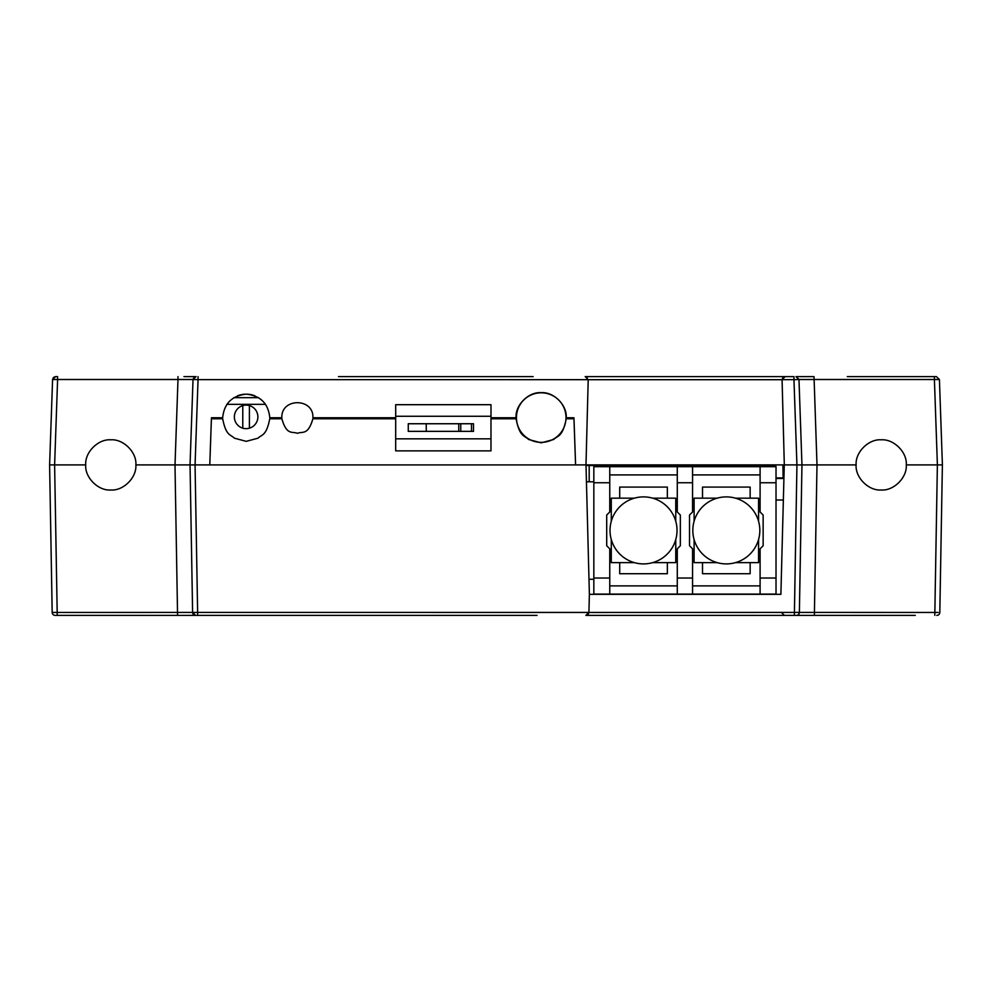 <?xml version="1.0" encoding="UTF-8"?>
<svg xmlns="http://www.w3.org/2000/svg" width="992" height="992" viewBox="0 0 992 992"><rect width="100%" height="100%" fill="white"/><g stroke="black" fill="none" stroke-linecap="round" stroke-linejoin="round"><path stroke-width="1.49" d="M915.281 615.387L784.374 615.387L915.281 615.387M194.308 464.913L190.042 464.913L192.609 612.424L53.754 612.448M49.6 464.913L52.179 612.424A3.013 3.013 0 0 0 55.18 615.387L57.189 615.387L55.18 615.387A3.013 3.013 0 0 1 52.179 612.424L57.189 612.424L57.189 615.387L177.568 615.387L174.989 464.913L135.867 464.913C136.859 477.487 123.38 490.978 110.794 489.998C98.22 490.978 84.729 477.499 85.709 464.913L49.6 464.913L54.61 464.913L57.189 612.424M152.954 615.387L435.81 615.387M537.032 615.387L177.568 615.387L195.61 615.387L192.609 612.424L197.631 612.424L197.631 615.387M784.374 615.387L781.361 612.436L784.374 615.387L585.9 615.387L588.913 612.436L589.384 594.32L585.999 464.913L195.052 464.913L197.631 612.424L588.913 612.436L589.384 594.32L780.89 594.32L784.275 464.913L797.692 464.913M192.609 612.424A3.013 3.013 0 0 0 195.622 615.387A3.013 3.013 0 0 1 192.609 612.424L190.042 464.913L174.989 464.913M588.33 614.16L588.913 612.461L799.378 612.424A3.013 3.013 0 0 1 796.365 615.387L814.42 615.387L814.42 612.424L799.378 612.424L801.958 464.913L816.999 464.913L814.42 612.424L938.147 612.448M936.808 615.387A3.013 3.013 0 0 0 939.821 612.424A3.013 3.013 0 0 1 936.808 615.387A3.013 3.013 0 0 0 939.821 612.424L942.388 464.913L906.279 464.913C907.258 477.487 893.792 490.978 881.206 489.998C868.632 490.978 855.129 477.499 856.121 464.913L816.999 464.913M801.958 464.913L796.936 464.913L794.369 615.387M575.583 464.913L573.971 418.773L566.196 418.773C562.6 437.199 557.851 435.376 553.672 439.493L541.136 442.841L528.612 439.493C524.446 435.376 519.672 437.212 516.076 418.773L490.978 418.773L490.978 450.876L395.684 450.876L395.684 418.773L312.889 418.773C308.016 435.724 302.461 431.185 297.377 433.318C292.293 431.185 286.738 435.748 281.864 418.773L269.762 418.773C266.389 435.996 261.925 434.335 257.994 438.191L246.214 441.341L234.434 438.191C230.528 434.347 226.04 436.009 222.667 418.773L211.408 418.773L209.783 464.913M934.799 615.387L937.378 464.913L942.388 464.913M783.916 478.454L776.017 478.454L783.916 478.454M783.358 500.03L776.017 500.03M593.836 579.278L589 579.278M183.942 376.613L195.027 376.613M847.304 376.613L936.411 376.613L847.304 376.613M797.444 464.913L856.133 464.888C855.141 452.315 868.62 438.836 881.206 439.816C893.78 438.836 907.271 452.29 906.291 464.888L942.4 464.888L939.424 379.514L934.402 379.514L934.402 376.613M587.289 377.444L585.206 376.613L793.96 376.613L793.96 379.638L782.08 379.676L785.094 376.613L784.015 376.811M57.598 376.613L55.602 376.613L57.598 376.613L57.598 379.514L52.588 379.514L53.432 377.543L52.588 379.514L55.602 376.613L53.543 377.419L55.602 376.613M782.08 379.576L782.924 377.543M783.097 377.369L783.94 376.848M585.206 376.613L588.206 379.676L585.987 464.888L784.312 464.888L782.08 379.7L784.312 464.888L796.936 464.888L793.96 379.638L798.982 379.514L934.402 379.514L937.39 464.888M198.04 376.613L198.04 379.638L588.206 379.676L585.987 464.888L575.596 464.888L573.946 417.744L566.221 417.744C567.213 405.145 553.71 391.679 541.148 392.671C528.55 391.679 515.084 405.17 516.063 417.744L490.99 417.744L490.99 404.699L395.696 404.699L395.696 417.744L312.926 417.744C313.819 397.68 280.947 397.705 281.84 417.744L281.84 418.773M195.647 376.638L193.998 377.406L196.032 376.613L193.031 379.514L198.04 379.638L195.064 464.888L209.783 464.888L211.432 417.744L222.654 417.744C224.13 403.508 231.979 395.659 246.227 394.171C260.45 395.647 268.311 403.508 269.799 417.744L281.84 417.744M53.469 377.493L52.588 379.514L49.612 464.888L85.721 464.888C84.742 452.315 98.208 438.836 110.794 439.816C123.368 438.836 136.871 452.29 135.879 464.888L190.042 464.888L193.031 379.514L193.924 377.481L193.031 379.514L177.99 379.514L177.99 376.613M937.961 379.477L939.424 379.514L936.411 376.613M806.98 464.913L816.999 464.888L814.023 376.613L795.968 376.613L798.982 379.514L801.958 464.888M795.968 376.613L798.982 379.514L796.353 376.638M185.033 464.913L175.014 464.888L177.99 379.514L57.598 379.514L54.622 464.888M190.042 464.888L194.556 464.913M254.894 395.82A23.572 23.572 0 0 0 246.227 394.171M245.21 394.196A23.572 23.572 0 0 0 237.547 395.82M782.899 464.888L783.134 477.933L776.017 477.933M783.94 477.933L783.134 477.933M269.799 418.773L269.799 417.744M258.59 397.68L233.852 397.68M222.654 418.773L222.654 417.744M566.221 418.773L566.221 417.744M516.063 418.773L516.063 417.744M490.99 418.773L490.99 417.744M395.696 432.785L395.696 417.744M312.926 418.773L312.926 417.744M775.868 466.699L775.868 465.533L586.012 465.533M589.186 465.533L589.186 481.79L586.446 481.79M593.836 481.79L589.186 481.79M541.223 442.358A24.775 24.775 0 0 1 516.448 417.582A24.775 24.775 0 0 1 541.223 392.807A24.775 24.775 0 0 1 565.998 417.582A24.775 24.775 0 0 1 541.223 442.358A24.775 24.775 0 0 1 516.448 417.582A24.775 24.775 0 0 1 541.223 392.807A24.775 24.775 0 0 1 565.998 417.582A24.775 24.775 0 0 1 541.223 442.358M490.978 438.836L395.684 438.836M395.696 416.268L490.99 416.268M458.763 423.745L408.27 423.745L408.27 431.359L460.759 431.359L460.759 423.745L458.763 423.745L458.763 431.359M460.759 423.745L473.506 423.745L473.506 431.359L460.759 431.359M426.25 423.745L426.25 431.359M246.09 405.096A11.792 11.792 0 0 0 242.78 428.184A11.792 11.792 0 0 0 257.883 416.876A11.792 11.792 0 0 0 246.09 405.096M226.846 404.339L265.608 404.339M249.401 405.567L249.401 428.184M242.78 428.184L242.78 405.567M726.33 563.902A33.505 33.505 0 0 1 692.825 530.398A33.505 33.505 0 0 1 726.33 496.893A33.505 33.505 0 0 1 759.835 530.398A33.505 33.505 0 0 1 726.33 563.902M694.102 521.246A33.505 33.505 0 0 1 717.179 498.17L694.102 498.17L694.102 521.246M717.179 562.625A33.505 33.505 0 0 1 694.102 539.549L694.102 562.625L717.179 562.625M643.523 563.902A33.505 33.505 0 0 1 610.018 530.398A33.505 33.505 0 0 1 643.523 496.893A33.505 33.505 0 0 1 677.028 530.398A33.505 33.505 0 0 1 643.523 563.902M611.283 521.246A33.505 33.505 0 0 1 634.372 498.17L611.283 498.17L611.283 521.246M634.372 562.625A33.505 33.505 0 0 1 611.283 539.549L611.283 562.625L634.372 562.625M760.095 466.699L776.017 466.699L776.017 594.096L692.565 594.096L692.565 548.799L689.514 545.749L689.514 515.046L692.565 511.984L692.565 466.699L760.095 466.699L760.095 511.984L763.146 515.046L763.146 545.749L760.095 548.799L760.095 594.096M692.565 585.888L760.095 585.888M692.565 474.908L760.095 474.908M750.15 562.625L750.15 573.711L702.51 573.711L702.51 562.625M702.51 498.17L702.51 487.084L750.15 487.084L750.15 498.17M692.565 594.096L609.758 594.096L609.758 548.799L606.707 545.749L606.707 515.046L609.758 511.984L609.758 466.699L692.565 466.699M677.276 466.699L677.276 511.984L680.338 515.046L680.338 545.749L677.276 548.799L677.276 594.096M609.758 474.908L677.276 474.908M677.276 585.888L609.758 585.888M667.343 562.625L667.343 573.711L619.702 573.711L619.702 562.625M619.702 498.17L619.702 487.084L667.343 487.084L667.343 498.17M735.481 498.17L758.558 498.17L758.558 521.246A33.505 33.505 0 0 0 735.481 498.17M758.558 539.549L758.558 562.625L735.481 562.625A33.505 33.505 0 0 0 758.558 539.549M609.758 594.096L593.836 594.096L593.836 466.699L609.758 466.699M652.674 498.17L675.75 498.17L675.75 521.246A33.505 33.505 0 0 0 652.674 498.17M675.75 539.549L675.75 562.625L652.674 562.625A33.505 33.505 0 0 0 675.75 539.549M588.206 379.7L782.08 379.7M471.498 423.745L471.498 431.359M776.017 578.038L760.095 578.038M776.017 482.744L760.095 482.744M692.565 482.744L677.276 482.744M677.276 578.038L692.565 578.038M593.836 482.744L609.758 482.744M593.836 578.038L609.758 578.038M533.15 376.613L338.483 376.613"/></g></svg>
